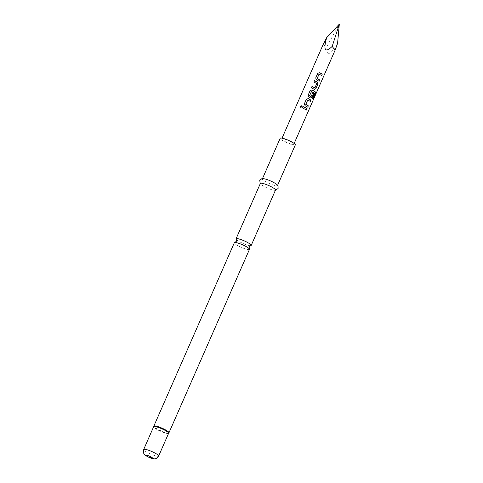 <?xml version="1.0" encoding="UTF-8"?>
<svg xmlns="http://www.w3.org/2000/svg" width="483" height="483" viewBox="0 0 483 483"><rect width="100%" height="100%" fill="white"/><g stroke="black" fill="none" stroke-linecap="round" stroke-linejoin="round"><path stroke-width="0.36" stroke-dasharray="2.42 1.81" d="M302.123 106.375L302.104 106.984L300.625 107.256M236.235 239.381A8.259 1.425 -156.3 0 0 240.311 242.14A8.259 1.425 -156.3 0 0 250.653 245.708M319.124 81.289L316.419 79.822L315.695 77.992L317.742 73.331M321.612 75.451L319.015 74.153M314.717 89.415L311.36 87.864L311.952 86.523M314.729 87.912L316.727 83.571L313.908 82.068L314.499 80.721M310.931 98.049L308.842 97.083L308.118 95.26L310.164 90.593M312.863 99.118L312.26 98.665L314.554 93.285L311.372 91.559M310.877 96.685L312.694 92.887M307.695 107.141L305.051 105.711L304.326 103.887L306.373 99.226M310.243 101.345L307.647 100.047M306.457 109.979L302.539 107.963L303.131 106.616M275.503 190.067A8.259 1.425 23.7 0 1 274.296 190.284A8.259 1.425 23.7 0 1 264.63 186.74A8.259 1.425 23.7 0 1 261.025 184.458A8.259 1.425 23.7 0 1 260.373 183.425M276.831 184.512A8.259 1.425 23.7 0 1 277.483 185.55A8.259 1.425 23.7 0 1 266.61 182.224A8.259 1.425 23.7 0 1 262.354 178.909A8.259 1.425 23.7 0 1 263.561 178.686M295.33 144.9A8.259 1.425 23.7 0 1 284.457 141.573A8.259 1.425 23.7 0 1 280.2 138.259M249.463 249.379A8.259 1.425 23.7 0 1 238.59 246.052A8.259 1.425 23.7 0 1 234.333 242.738M290.41 141.585A6.611 1.141 23.7 0 1 293.815 144.236A6.611 1.141 23.7 0 1 285.115 141.573A6.611 1.141 23.7 0 1 281.71 138.923A6.611 1.141 23.7 0 1 290.41 141.585M337.581 43.385C330.209 55.575 326.647 56.577 326.9 46.398L339.314 24.15M322.988 44.895L326.9 46.398M168.748 433.1A8.211 1.413 23.7 0 1 157.983 429.725A8.211 1.413 23.7 0 1 153.733 426.513M168.965 432.768A8.259 1.425 23.7 0 1 158.092 429.441A8.259 1.425 23.7 0 1 153.829 426.127M168.621 433.293A8.163 1.407 23.7 0 1 157.881 430.009A8.163 1.407 23.7 0 1 153.679 426.731M158.635 456.049A8.163 1.407 23.7 0 1 147.895 452.758A8.163 1.407 23.7 0 1 143.686 449.486M274.296 190.284L275.395 190.308M293.815 144.236L294.159 143.451M281.71 138.923L282.054 138.138M261.025 184.458L260.265 183.667"/><path stroke-width="0.72" d="M300.462 106.332C301.464 105.481 302.008 105.692 302.104 106.966L300.601 107.226L300.462 106.332M300.613 107.238L300.492 106.363L302.123 106.375L302.104 106.966M249.282 248.83L249.18 246.922L250.653 245.708A8.259 1.425 -156.3 0 0 251.184 245.467A8.259 1.425 -156.3 0 0 246.928 242.152A8.259 1.425 -156.3 0 0 236.054 238.825A8.259 1.425 -156.3 0 0 236.235 239.381L236.338 241.283L234.865 242.496A8.259 1.425 23.7 0 1 245.207 246.064A8.259 1.425 23.7 0 1 249.282 248.83A8.259 1.425 23.7 0 1 249.463 249.379L168.965 432.768A8.259 1.425 23.7 0 0 164.703 429.453A8.259 1.425 23.7 0 0 153.829 426.127L234.333 242.738A8.259 1.425 23.7 0 1 234.865 242.496M319.166 74.104L317.156 78.439L319.704 79.961L319.124 81.289L316.443 79.816L315.701 77.98L317.742 73.331L319.577 72.685L322.252 74.165L321.666 75.493L319.015 74.153L317.126 78.445L319.637 79.943L319.058 81.271M317.736 73.35L319.547 72.692L320.416 73.132L322.185 74.147L321.6 75.475M311.946 86.535L314.892 87.87L316.782 83.577L313.914 82.05L314.499 80.721L317.476 82.201L317.917 84.03L315.876 88.679L314.348 89.331L311.366 87.852L311.952 86.523L314.892 87.87M314.487 80.739L317.476 82.201M311.529 91.51L309.488 95.851L311.04 96.648L312.7 92.869L313.757 93.503L312.09 97.312L310.557 97.958L308.866 97.077L308.124 95.242L310.164 90.593L311.994 89.953L312.881 90.393L315.375 91.909L315.381 93.605L312.93 99.184L312.338 98.689L314.632 93.31L311.402 91.553L309.518 95.845L311.04 96.648M310.158 90.611L311.97 89.959L315.375 91.909M312.646 92.863L313.69 93.491L312.024 97.294L310.509 97.952M307.804 99.993L305.793 104.334L308.341 105.855L307.756 107.184L305.081 105.705L304.332 103.875L306.373 99.226L308.208 98.58L310.883 100.053L310.303 101.382L307.647 100.047L305.763 104.34L308.269 105.837L307.689 107.166M306.367 99.238L308.178 98.586L309.054 99.027L310.817 100.041L310.237 101.37M303.125 106.634L307.031 108.669L306.445 109.997M236.054 238.825L260.373 183.425A8.259 1.425 23.7 0 1 271.247 186.752A8.259 1.425 23.7 0 1 275.503 190.067L251.184 245.467M260.265 183.667L259.751 180.473L261.593 178.831L263.561 178.686A8.259 1.425 23.7 0 1 273.227 182.23A8.259 1.425 23.7 0 1 276.831 184.512L278.057 186.058L278.093 188.527L275.395 190.308M262.462 178.662L280.2 138.259A8.259 1.425 23.7 0 1 291.074 141.585A8.259 1.425 23.7 0 1 295.33 144.9L277.592 185.303M337.581 43.385L335.093 50.208L332.189 46.404L339.314 24.15L337.581 43.385M314.753 89.421L314.348 89.331M310.961 98.055L310.557 97.958M305.304 107.655L307.097 108.687L306.512 110.015L302.545 107.944L303.131 106.616L305.304 107.655M339.314 24.15L326.659 37.674C323.169 50.238 325.011 53.148 332.189 46.404M326.659 37.674L322.988 44.895L282.054 138.138M315.296 91.885L315.381 93.605M315.296 93.575L312.845 99.154M317.422 82.195L317.85 84.018L315.876 88.679M315.81 88.667L314.294 89.319M143.686 449.486A8.163 1.407 23.7 0 1 154.427 452.77A8.163 1.407 23.7 0 1 158.635 456.049C156.86 459.146 154.198 458.892 154.101 458.85L147.611 456.755L144.695 454.72C144.592 454.678 142.612 452.891 143.686 449.486L153.733 426.513A8.211 1.413 23.7 0 1 164.564 429.737A8.211 1.413 23.7 0 1 168.748 433.1L168.965 432.768M153.679 426.731A8.163 1.407 23.7 0 1 164.419 430.021A8.163 1.407 23.7 0 1 168.621 433.293L168.748 433.1M150.841 456.833A3.653 0.628 23.7 0 1 152.399 458.409A3.653 0.628 23.7 0 1 147.913 456.827A3.653 0.628 23.7 0 1 146.355 455.252A3.653 0.628 23.7 0 1 150.841 456.833M158.635 456.049L168.621 433.293M294.159 143.451L335.093 50.208M153.733 426.513L153.829 426.127"/></g></svg>
